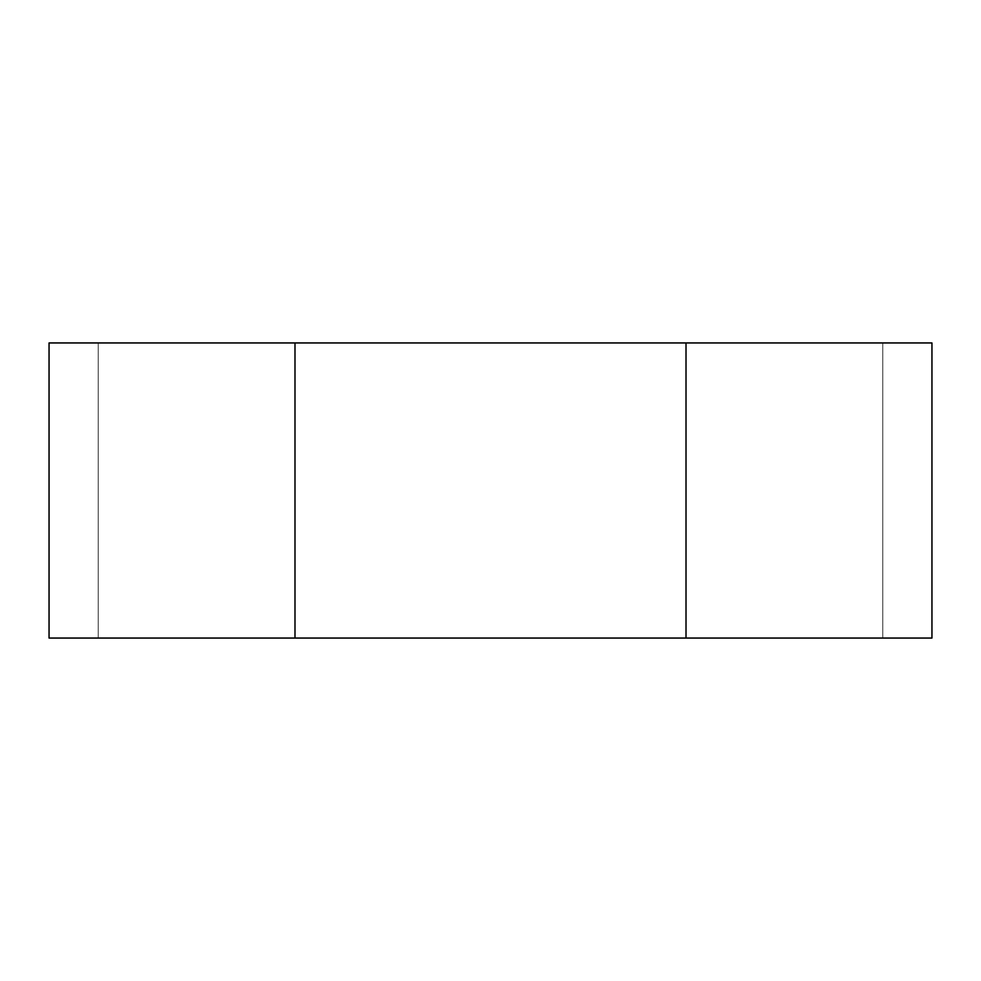 <?xml version="1.0" encoding="UTF-8"?>
<svg xmlns="http://www.w3.org/2000/svg" width="981" height="981" viewBox="0 0 981 981"><rect width="100%" height="100%" fill="white"/><g stroke="black" fill="none" stroke-linecap="round" stroke-linejoin="round"><path stroke-width="0.74" stroke-dasharray="4.91 3.68" d="M98.235 342.945L882.765 342.945L98.235 342.945L98.235 638.055L882.765 638.055L882.765 342.945L882.765 638.055L98.235 638.055L98.235 342.945L882.765 342.945L98.235 342.945L98.235 638.055L882.765 638.055L882.765 342.945L882.765 638.055L98.235 638.055L98.235 342.945L882.765 342.945L98.235 342.945L98.235 638.055L882.765 638.055L882.765 342.945L882.765 638.055L98.235 638.055L98.235 342.945L882.765 342.945L98.235 342.945L98.235 638.055L882.765 638.055L882.765 342.945L882.765 638.055L98.235 638.055L98.235 342.945L882.765 342.945L98.235 342.945L98.235 638.055L882.765 638.055L882.765 342.945L882.765 638.055L98.235 638.055L98.235 342.945L882.765 342.945L882.765 638.055L882.765 342.945L882.765 638.055L98.235 638.055L98.235 342.945L98.235 638.055L98.235 342.945L98.235 638.055L882.765 638.055L882.765 342.945L98.235 342.945M686.013 342.945L931.95 342.945L931.95 638.055L49.05 638.055L49.05 342.945L686.013 342.945L294.987 342.945L294.987 638.055L686.013 638.055L686.013 342.945L882.765 342.945L294.987 342.945L294.987 638.055L98.235 638.055L686.013 638.055L686.013 342.945L686.013 638.055M294.987 638.055L294.987 342.945"/><path stroke-width="1.47" d="M49.05 638.055L294.987 638.055L294.987 342.945L49.05 342.945L49.05 638.055M294.987 342.945L686.013 342.945L686.013 638.055L294.987 638.055M686.013 638.055L931.95 638.055L931.95 342.945L686.013 342.945"/></g></svg>
